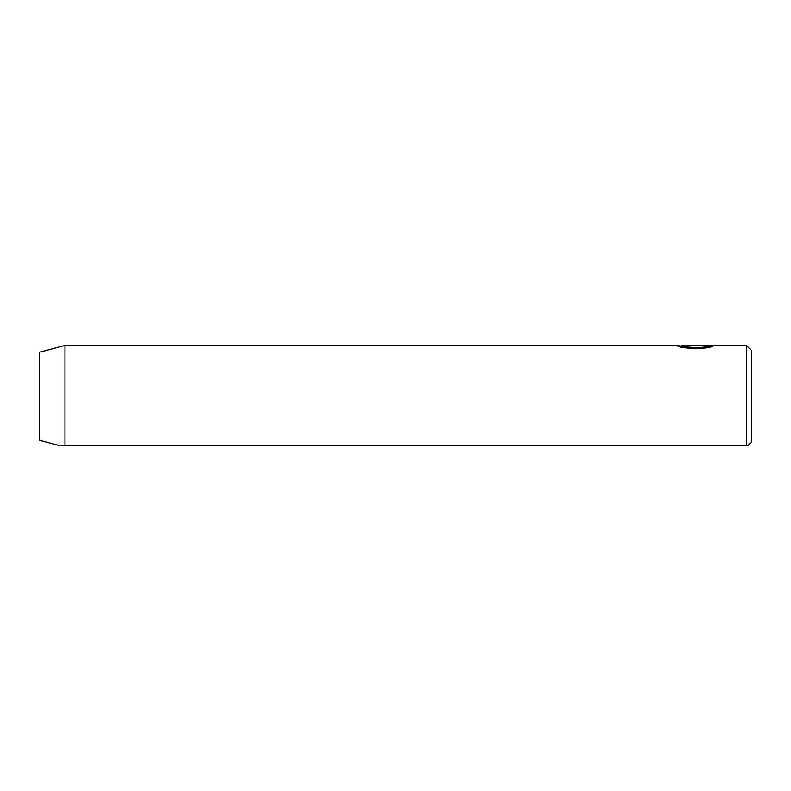 <?xml version="1.0" encoding="UTF-8"?>
<svg xmlns="http://www.w3.org/2000/svg" width="791" height="791" viewBox="0 0 791 791"><rect width="100%" height="100%" fill="white"/><g stroke="black" fill="none" stroke-linecap="round" stroke-linejoin="round"><path stroke-width="1.19" d="M681.15 346.329L677.65 345.41C676.483 348.821 711.811 349.869 712.8 345.489L688.2 345.489L708.331 345.805L708.331 346.814C703.575 350.106 680.26 347.872 681.15 346.438L681.189 345.41L746.368 345.41L746.368 445.59C748.385 445.59 748.385 445.59 746.368 445.59L61.115 445.59M746.368 345.41L751.45 350.502L751.45 442.031L747.89 445.59M677.65 345.41L64.971 345.41L39.55 352.222L39.55 440.3L59.285 445.59M64.971 445.59C57.644 445.59 57.644 445.59 64.971 445.59L64.971 345.41M708.331 345.805C703.585 349.088 680.25 346.863 681.15 345.42M708.331 346.507L710.11 346.507M681.15 346.428L680.181 346.428"/></g></svg>
